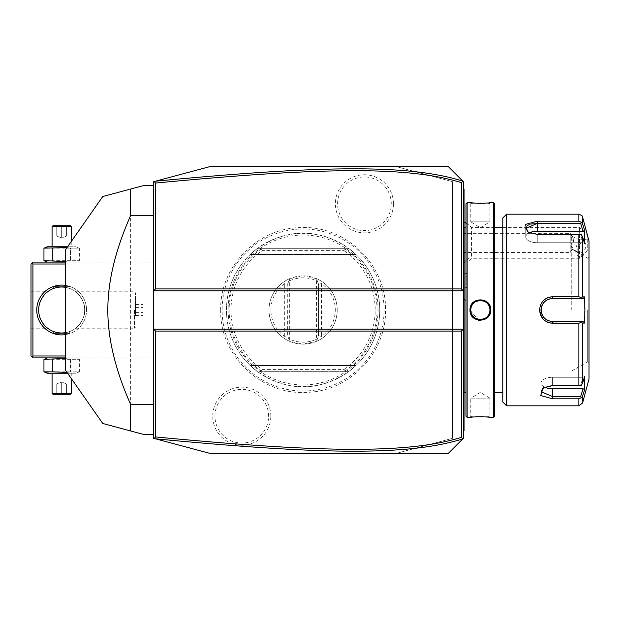 <?xml version="1.0" encoding="UTF-8"?>
<svg xmlns="http://www.w3.org/2000/svg" width="620" height="620" viewBox="0 0 620 620"><rect width="100%" height="100%" fill="white"/><g stroke="black" fill="none" stroke-linecap="round" stroke-linejoin="round"><path stroke-width="0.46" stroke-dasharray="3.1 2.33" d="M153.636 181.691L211.126 166.284L395.079 166.284L452.569 181.691L452.569 438.309L395.079 453.716L211.126 453.716L153.636 438.309L153.636 181.691M384.106 310A81.011 81.011 0 0 1 303.103 391.011A81.011 81.011 0 0 1 222.092 310A81.011 81.011 0 0 1 303.103 228.989A81.011 81.011 0 0 1 384.106 310M270.824 416.206A29.039 29.039 0 0 0 241.785 387.167A29.039 29.039 0 0 0 212.745 416.206A29.039 29.039 0 0 0 241.785 445.245A29.039 29.039 0 0 0 270.824 416.206M393.46 203.794A29.039 29.039 0 0 0 364.421 174.755A29.039 29.039 0 0 0 335.381 203.794A29.039 29.039 0 0 0 364.421 232.833A29.039 29.039 0 0 0 393.46 203.794M153.636 404.48L153.636 185.45L153.636 404.48M65.495 264.012L153.636 264.012L153.636 357.903L153.636 262.097L153.636 264.012L32.914 264.012L32.914 355.988L153.636 355.988L65.495 355.988M463.295 290.834L153.636 290.834M463.295 181.614L463.295 438.387L447.966 453.716L395.079 453.716L452.569 438.309L452.569 181.691L395.079 166.284L447.966 166.284L463.295 181.614M463.295 224.572L463.295 298.158L463.295 224.572M463.295 431.489L463.295 430.722L463.295 431.489L464.062 430.722L464.062 394.126L463.295 394.196L463.295 401.938L463.295 382.928L463.295 394.196M463.295 409.642L463.295 430.722L463.295 409.642M463.295 375.193L463.295 237.072L463.295 375.193L464.062 375.193L464.062 236.995L463.295 237.072L463.295 225.804L463.295 237.072M463.295 218.062L463.295 189.278L463.295 218.062L464.062 218.062L464.062 190.046L463.295 189.278L463.295 188.511L464.062 190.046L464.062 189.278L463.295 188.511M463.295 329.166L153.636 329.166M467.093 260.47L463.295 263.539L467.131 260.454L467.093 301.956L467.093 260.47M467.131 260.454L467.131 301.956L467.131 260.454M471.525 256.207L471.525 227.602L471.525 256.207A22.994 19.918 0 0 1 463.295 261.291M587.249 239.103L579.584 239.901L579.584 227.602L579.584 258.261L579.584 257.463L587.249 250.596L587.249 235.267L587.249 250.596L579.584 258.261L471.525 258.261A22.994 22.994 0 0 1 467.131 262.074M579.584 239.901C574.376 248.356 574.376 254.215 579.584 257.463M577.763 249.589A5.75 3.518 -63.4 0 1 580.087 243.931A5.75 3.518 -63.4 0 1 584.396 242.42A5.75 3.518 -63.4 0 1 585.892 245.528A5.75 3.518 -63.4 0 1 583.575 251.185A5.75 3.518 -63.4 0 1 579.258 252.704A5.75 3.518 -63.4 0 1 577.763 249.589M579.258 252.704L572.051 249.093L572.431 247.907C572.051 249.767 571.772 249.302 571.617 246.52L572.431 237.956L571.687 236.135A5.75 3.518 -63.4 0 1 572.206 236.321A5.75 3.518 -63.4 0 1 573.702 239.429A5.75 3.518 -63.4 0 1 571.687 244.729L571.687 236.135L572.136 236.669L570.222 233.353L570.222 252.511L570.222 233.353L463.295 233.353L463.295 252.511L463.295 233.353M572.431 247.907L571.687 244.729M467.131 284.386L467.131 272.707L467.131 284.386L466.271 283.89L466.271 277.094L466.271 283.89L467.131 284.386M467.131 288.277L466.271 287.285L463.295 287.285L463.295 283.89L466.271 283.89L463.295 283.89L463.295 287.285M467.131 276.597L466.271 277.094L466.271 273.699L466.271 277.094L467.131 276.597M467.131 272.707L466.271 273.699L463.295 273.699L463.295 283.89L463.295 273.699M463.295 277.094L466.271 277.094L463.295 277.094M464.062 218.062L464.062 225.874L463.295 225.804M464.062 225.874L464.062 236.995M464.062 375.193L464.062 383.005L463.295 382.928M464.062 383.005L464.062 394.126M464.062 429.954L463.295 430.722L464.062 429.954M464.062 393.165L464.062 226.835L464.062 393.165M465.984 227.61L465.984 310L465.976 227.61M464.14 227.61L464.14 392.39M465.984 392.39L465.976 203.84M465.976 416.16L465.976 310M467.131 417.307L467.131 202.694M493.574 417.307L493.574 202.694M480.392 320.424L487.669 317.363L490.699 310C491.304 296.546 469.402 296.546 470.007 310L478.57 320.269M490.265 417.268L489.281 417.183M487.15 417.02L485.894 416.95M484.623 416.888L483.213 416.841M481.856 416.811L480.345 416.803M478.826 416.811L477.478 416.841M476.059 416.888L474.804 416.95M473.525 417.02L471.409 417.183M470.44 417.268L469.999 417.307L470.766 416.539C470.177 415.997 490.521 415.997 489.932 416.539C490.529 415.997 470.177 415.997 470.766 416.539L470.774 398.149L489.932 398.149L489.932 416.539L490.699 417.307L489.932 416.539M470.766 310C470.169 322.353 490.529 322.361 489.932 310C490.529 297.647 470.169 297.639 470.766 310A9.579 9.579 0 0 1 480.353 300.421A9.579 9.579 0 0 1 489.932 310A9.579 9.579 0 0 1 480.353 319.579A9.579 9.579 0 0 1 470.774 310L470.007 310M470.44 202.732L471.417 202.817M473.51 202.98L474.804 203.05M476.075 203.112L477.485 203.159M478.849 203.19L480.353 203.197M481.926 203.19L483.228 203.159M484.646 203.112L485.894 203.05M487.15 202.98L489.289 202.817M490.265 202.732L489.932 203.461C490.529 204.003 470.177 204.003 470.766 203.461C470.177 204.003 490.521 204.003 489.932 203.461L489.932 221.851L470.774 221.851L470.766 203.461L469.999 202.694L470.766 203.461M494.721 416.16L494.721 203.84M494.721 310L494.721 227.61L494.721 310M502.774 401.977L502.774 218.023M506.602 405.813L506.602 214.187M540.532 304.978L539.563 310L543.035 318.998M543.895 319.858L547.181 322.044M547.863 322.338L550.219 323.02M571.756 323.245L578.871 323.245L578.871 385.555L552.591 385.555L542.957 388.151L540.71 395.56L552.591 398.8L552.591 396.614L580.638 396.614L581.304 397.707L578.871 398.8L578.871 405.813M578.871 214.187L578.871 221.201L537.261 221.201L525.38 224.44L527.628 231.849L537.261 234.445L578.871 234.445L578.871 296.755L571.756 296.755M550.111 297.003L547.685 297.732M547.181 297.957L545.615 298.817M544.6 299.538L541.252 303.474M578.871 296.755L581.304 297.631L582.575 296.91L582.575 236.832L581.304 234.662L578.871 234.445M578.871 385.555L581.304 385.338L582.575 383.168L582.575 323.09L584.621 323.09L584.621 296.91L583.04 298.499L580.638 298.499L581.304 297.631M580.638 298.499L552.591 298.499C545.631 299.173 541.803 303.01 541.097 310C541.795 316.99 545.631 320.827 552.591 321.501L580.638 321.501L581.304 322.369L578.871 323.245M582.575 323.09L581.304 322.369M543.57 387.787L552.591 385.113L581.304 385.338L552.591 385.113L544.104 387.415L541.097 391.646L552.591 396.614L552.591 388.763A11.501 5.75 0 0 1 541.097 383.021A11.501 5.75 0 0 1 552.591 377.27A11.501 5.75 0 0 0 541.097 383.021L541.097 391.646L541.097 383.021A11.501 5.75 0 0 0 544.709 387.198M582.575 402.969L582.529 396.389M582.529 396.397L581.304 397.707M582.575 396.257L584.621 389.562L584.621 376.472L583.04 377.27L580.638 385.113L583.04 377.27L584.621 376.472L582.575 383.168M589 378.983L589 241.017M551.939 321.478A11.501 11.501 0 0 1 551.281 321.423M549.971 321.199A11.501 11.501 0 0 1 549.359 321.036M549.328 321.021A11.501 11.501 0 0 1 548.692 320.811M548.064 320.571A11.501 11.501 0 0 1 547.499 320.308M547.46 320.284A11.501 11.501 0 0 1 546.871 319.974M545.747 319.238A11.501 11.501 0 0 1 544.716 318.37M544.236 317.897A11.501 11.501 0 0 1 543.368 316.867M542.988 316.316A11.501 11.501 0 0 1 542.678 315.82M542.632 315.743A11.501 11.501 0 0 1 542.035 314.549M541.787 313.929A11.501 11.501 0 0 1 541.4 312.643M541.175 311.333A11.501 11.501 0 0 1 541.113 310.667M541.113 309.334A11.501 11.501 0 0 1 541.175 308.667M541.4 307.357A11.501 11.501 0 0 1 541.787 306.071M542.035 305.451A11.501 11.501 0 0 1 542.306 304.87M542.314 304.846A11.501 11.501 0 0 1 542.632 304.25M542.671 304.188A11.501 11.501 0 0 1 542.988 303.684M543.376 303.134A11.501 11.501 0 0 1 544.236 302.103M544.716 301.622A11.501 11.501 0 0 1 545.747 300.762M546.871 300.026A11.501 11.501 0 0 1 547.46 299.708M547.507 299.685A11.501 11.501 0 0 1 548.072 299.429M548.692 299.181A11.501 11.501 0 0 1 549.328 298.972M549.359 298.964A11.501 11.501 0 0 1 549.979 298.801M551.281 298.577A11.501 11.501 0 0 1 551.939 298.522M527.434 225.579L525.768 228.354L528.775 232.585L537.261 234.887L581.304 234.662L537.261 234.887L528.24 232.213M578.871 221.201L581.304 222.293L582.575 223.743L582.575 217.031M582.575 236.832L584.621 243.528L584.621 230.438L583.04 231.237L580.638 223.386L581.304 222.293M580.638 223.386L536.881 223.394M536.827 223.394L533.084 223.681M530.821 224.13L528.938 224.758M584.621 243.528L583.04 242.73L580.638 234.887L583.04 242.73L584.621 243.528M584.358 229.586L583.288 226.075M584.621 296.91L582.575 296.91M583.04 298.499L552.591 298.499A11.501 11.501 0 0 0 541.097 310A11.501 11.501 0 0 0 552.591 321.501L580.638 321.501M584.621 323.09L583.04 321.501M589 310L589 362.692L589 310M587.683 310L587.683 361.739L587.683 310M571.756 310L571.756 249.062L571.756 310M583.04 231.237L537.261 231.237A11.501 5.75 180 0 0 525.768 236.979A11.501 5.75 180 0 0 537.261 242.73L583.04 242.73L537.261 242.73A11.501 5.75 180 0 1 525.768 236.979A11.501 5.75 180 0 1 529.379 232.802M583.04 377.27L552.591 377.27L552.591 385.113L552.591 377.27L583.04 377.27M580.638 396.614L583.04 388.763L552.591 388.763M584.621 389.562L583.04 388.763M489.916 310.574A9.579 9.579 0 0 1 489.862 311.147M489.777 311.721A9.579 9.579 0 0 1 489.653 312.286M489.498 312.844A9.579 9.579 0 0 1 489.312 313.387M488.552 314.952A9.579 9.579 0 0 1 488.242 315.433M487.893 315.906A9.579 9.579 0 0 1 487.529 316.347M486.708 317.169A9.579 9.579 0 0 1 486.258 317.541M485.793 317.889A9.579 9.579 0 0 1 485.305 318.2M484.801 318.486A9.579 9.579 0 0 1 484.282 318.742M483.747 318.959A9.579 9.579 0 0 1 483.197 319.145M482.639 319.3A9.579 9.579 0 0 1 482.073 319.424M481.507 319.509A9.579 9.579 0 0 1 480.926 319.563M479.771 319.563A9.579 9.579 0 0 1 479.198 319.509M478.625 319.424A9.579 9.579 0 0 1 478.059 319.3M477.501 319.145A9.579 9.579 0 0 1 476.958 318.959M476.424 318.742A9.579 9.579 0 0 1 475.904 318.486M475.4 318.2A9.579 9.579 0 0 1 474.912 317.889M474.439 317.541A9.579 9.579 0 0 1 473.571 316.774M473.176 316.347A9.579 9.579 0 0 1 472.804 315.906M472.463 315.433A9.579 9.579 0 0 1 472.146 314.952M471.386 313.387A9.579 9.579 0 0 1 471.2 312.844M471.045 312.286A9.579 9.579 0 0 1 470.929 311.721M470.836 311.147A9.579 9.579 0 0 1 470.789 310.574M489.916 309.426A9.579 9.579 0 0 0 489.862 308.853M489.777 308.279A9.579 9.579 0 0 0 489.653 307.714M489.498 307.156A9.579 9.579 0 0 0 489.312 306.613M488.552 305.048A9.579 9.579 0 0 0 488.242 304.567M487.893 304.094A9.579 9.579 0 0 0 487.529 303.653M487.126 303.226A9.579 9.579 0 0 0 486.258 302.459M485.793 302.111A9.579 9.579 0 0 0 485.305 301.8M484.801 301.514A9.579 9.579 0 0 0 484.282 301.258M483.747 301.041A9.579 9.579 0 0 0 483.197 300.855M482.639 300.7A9.579 9.579 0 0 0 482.073 300.576M481.5 300.491A9.579 9.579 0 0 0 480.926 300.437M479.771 300.437A9.579 9.579 0 0 0 479.198 300.491M478.625 300.576A9.579 9.579 0 0 0 478.059 300.7M477.501 300.855A9.579 9.579 0 0 0 476.958 301.041M476.424 301.258A9.579 9.579 0 0 0 475.904 301.514M475.393 301.8A9.579 9.579 0 0 0 474.912 302.111M474.439 302.459A9.579 9.579 0 0 0 473.571 303.226M473.176 303.653A9.579 9.579 0 0 0 472.804 304.094M472.463 304.567A9.579 9.579 0 0 0 472.146 305.048M471.386 306.613A9.579 9.579 0 0 0 471.2 307.156M471.045 307.714A9.579 9.579 0 0 0 470.929 308.279M470.836 308.853A9.579 9.579 0 0 0 470.789 309.426M470.774 221.851L489.932 221.851L480.353 227.61L470.774 221.851M489.932 398.149L470.774 398.149L480.353 392.39L489.932 398.149M153.636 434.55L144.057 434.55L130.642 430.962L130.642 189.038L144.057 185.45L153.636 185.45M65.495 249.751L65.495 370.249M125.542 190.41L126.496 190.154M128.503 189.612L130.642 189.038M129.557 430.668L128.503 430.389M126.496 429.846L125.542 429.59M65.495 285.386A24.909 24.909 0 0 1 86.568 310A24.909 24.909 0 0 0 61.659 285.091A24.909 24.909 0 0 0 36.751 310A24.909 24.909 0 0 0 61.659 334.909A24.909 24.909 0 0 0 86.568 310A24.909 24.909 0 0 1 65.495 334.614M32.914 264.012L31.961 263.05L32.914 262.097L153.636 262.097L65.495 262.097M75.911 262.097L47.407 262.097L75.911 262.097L79.36 260.702L70.51 260.702L65.495 261.469M65.495 357.903L153.636 357.903L32.914 357.903L31.961 356.95L32.914 355.988M75.911 357.903L47.407 357.903L75.911 357.903L79.36 359.298L70.51 359.298L65.495 358.531M31.961 263.05L31 264.012L31 355.988L31.961 356.95M31 310L31 328.205L31 310M38.68 310.86L38.797 312.457M38.812 312.589L38.928 313.449L38.812 312.589M39.254 315.177L39.471 316.037L39.254 315.177M41.61 321.261L42.044 322.005M42.54 322.78L43.059 323.516M44.718 325.547L45.407 326.267M46.322 327.135L46.942 327.662M38.665 310L38.68 309.14L38.665 310A22.994 22.994 0 0 0 61.659 332.994A22.994 22.994 0 0 0 84.653 310C85.948 301.219 75.121 290.276 75.71 291.795C75.121 290.276 85.948 301.219 84.653 310C85.948 301.219 75.121 290.276 75.71 291.795C75.121 290.276 85.948 301.219 84.653 310A22.994 22.994 0 0 0 61.659 287.006A22.994 22.994 0 0 0 38.665 310M38.812 307.412L38.928 306.551L38.812 307.412M39.254 304.823L39.471 303.963L39.254 304.823M40.013 302.25L40.331 301.397L40.013 302.25M40.695 300.553L41.091 299.724L40.695 300.553M44.725 294.446L45.4 293.74M45.88 293.276L46.353 292.841M65.487 287.324L69.711 288.463L65.487 287.324A22.994 22.994 0 0 1 65.495 332.676L69.711 331.537L65.487 332.676M65.007 287.254L64.511 287.184L65.007 287.254M62.419 287.021L60.9 287.021L62.419 287.021M58.807 287.184L58.311 287.254L58.807 287.184M57.358 287.409L56.908 287.502L57.358 287.409M56.474 287.595L55.684 287.796L56.474 287.595M54.196 288.254L53.615 288.463L54.196 288.254M84.653 310C85.948 318.781 75.121 329.724 75.71 328.205C75.121 329.724 85.948 318.781 84.653 310C85.948 318.781 75.121 329.724 75.71 328.205C75.121 329.724 85.948 318.781 84.653 310M53.615 331.537L54.196 331.747L53.615 331.537L53.615 333.374L69.711 333.374L53.615 333.374L69.324 332.994L53.994 332.994M55.684 332.204L56.474 332.405L55.684 332.204M56.908 332.498L57.358 332.591L56.908 332.498M58.311 332.746L58.807 332.816L58.311 332.746M60.9 332.979L62.419 332.979L60.9 332.979M64.511 332.816L65.007 332.746L64.511 332.816M134.478 310L134.478 328.205L134.478 310M135.509 310L135.509 292.834L135.509 310M135.431 310.659L135.431 292.834L135.431 310.659M135.431 307.055L135.431 315.526L135.431 304.474L135.431 307.055L143.096 307.055L143.096 315.526L143.096 307.055M135.431 312.581L143.096 312.581M135.431 304.474L143.096 304.474M135.431 307.419L143.096 307.419M135.431 312.945L143.096 312.945M135.431 315.526L143.096 315.526M69.711 331.537L69.711 333.374L69.324 332.994M53.994 287.006L69.324 287.006L53.615 286.626L69.711 286.626L69.711 288.463M69.324 287.006L69.711 286.626L53.615 286.626L53.615 288.463M45.756 358.693L52.809 359.298L79.36 359.298L79.36 371.845L70.51 371.845L67.022 372.434M45.756 372.442L52.809 371.845L79.36 371.845L75.911 373.232L67.58 373.232M52.809 359.298L52.809 371.845M70.51 359.298L70.51 371.845L70.51 359.298M47.407 373.232L75.911 373.232M71.238 373.232L52.08 373.232L71.238 373.232L71.238 378.464M71.238 393.351L52.08 393.351M70.285 394.312L53.033 394.312M67.549 394.312L55.769 394.312L67.549 394.312L66.565 393.336L61.659 393.336L66.565 393.336L67.549 394.312M61.659 394.312L61.659 393.336L56.753 393.336L61.659 393.336L61.659 394.312M55.769 394.312L56.753 393.336L55.769 394.312M61.659 383.966L66.565 383.966L66.565 393.336L66.565 383.966L61.659 381.897L61.659 393.336L61.659 381.897L66.565 383.966L56.753 383.966L61.659 381.897L56.753 383.966L56.753 393.336L56.753 383.966L61.659 383.966M45.756 261.307L52.809 260.702L79.36 260.702L79.36 248.155L70.51 248.155L79.36 248.155L75.911 246.768L67.58 246.768M45.756 247.558L52.809 248.155L70.51 248.155L70.51 260.702L70.51 248.155L67.022 247.566M47.407 246.768L75.911 246.768M52.08 246.768L71.238 246.768L52.08 246.768M52.809 248.155L52.809 260.702M71.238 241.537L71.238 246.768M52.08 226.649L71.238 226.649M53.033 225.688L70.285 225.688M55.769 225.688L67.549 225.688L55.769 225.688L56.753 226.664L61.659 226.664L56.753 226.664L55.769 225.688M61.659 225.688L61.659 226.664L66.565 226.664L61.659 226.664L61.659 225.688M67.549 225.688L66.565 226.664L67.549 225.688M61.659 236.034L56.753 236.034L56.753 226.664L56.753 236.034L61.659 238.103L61.659 226.664L61.659 238.103L56.753 236.034L66.565 236.034L61.659 238.103L66.565 236.034L66.565 226.664L66.565 236.034L61.659 236.034M228.144 310A74.958 74.958 0 0 0 303.103 384.958A74.958 74.958 0 0 0 378.06 310A74.958 74.958 0 0 0 303.103 235.042A74.958 74.958 0 0 0 228.144 310M226.455 310A76.648 76.648 0 0 1 303.103 233.353A76.648 76.648 0 0 1 379.75 310A76.648 76.648 0 0 1 303.103 386.647A76.648 76.648 0 0 1 257.114 248.682C287.773 227.928 318.432 227.928 349.091 248.682L344.673 248.682L345.162 249.178L343.961 250.596L262.245 250.596A72.098 72.098 0 0 0 262.245 369.404L261.043 370.822L261.531 371.318L349.091 371.318C318.432 392.072 287.773 392.072 257.114 371.318A76.648 76.648 0 0 1 226.455 310M262.245 250.596L261.043 249.178L261.531 248.682L257.114 248.682L250.356 254.386L257.114 248.682L250.356 254.386L257.114 248.682L250.356 254.386L257.114 248.682L250.356 254.386L257.114 248.682L250.356 254.386L257.114 248.682L250.356 254.386L257.114 248.682L250.356 254.386L257.114 248.682L250.356 254.386L257.114 248.682L250.356 254.386L257.114 248.682L250.356 254.386L257.114 248.682L349.091 248.682A76.648 76.648 0 0 1 349.091 371.318L257.114 371.318L250.356 365.614L257.114 371.318L250.356 365.614L257.114 371.318L250.356 365.614L257.114 371.318L250.356 365.614L257.114 371.318L250.356 365.614L257.114 371.318L250.356 365.614L257.114 371.318L250.356 365.614L257.114 371.318L250.356 365.614L257.114 371.318L250.356 365.614L257.114 371.318L250.356 365.614L257.114 371.318L349.091 371.318L355.849 365.614L349.091 371.318L355.849 365.614L349.091 371.318L355.849 365.614L349.091 371.318L355.849 365.614L349.091 371.318L355.849 365.614L349.091 371.318L355.849 365.614L349.091 371.318L355.849 365.614L349.091 371.318L355.849 365.614L349.091 371.318L355.849 365.614L349.091 371.318L355.849 365.614L349.091 371.318L261.531 371.318M344.673 371.318L345.162 370.822L343.961 369.404L262.245 369.404M303.103 344.108A34.108 34.108 0 0 0 337.21 310A34.108 34.108 0 0 0 303.103 275.892A34.108 34.108 0 0 0 268.995 310A34.108 34.108 0 0 0 303.103 344.108L289.687 341.356A34.108 34.108 0 0 1 289.687 278.644L303.103 275.892L316.518 278.644A34.108 34.108 0 0 1 316.518 341.356L303.103 344.108M349.091 248.682L355.849 254.386L349.091 248.682L355.849 254.386L349.091 248.682L355.849 254.386L349.091 248.682L355.849 254.386L349.091 248.682L355.849 254.386L349.091 248.682L355.849 254.386L349.091 248.682L355.849 254.386L349.091 248.682L355.849 254.386L349.091 248.682L355.849 254.386L349.091 248.682L355.849 254.386L349.091 248.682L257.114 248.682L349.091 248.682M261.531 248.682L344.673 248.682M287.641 284.27L289.687 278.644L287.773 283.906L287.773 336.094L289.687 341.356L287.641 335.73L287.773 283.906L284.704 283.58A32.194 32.194 0 0 0 284.704 336.42L287.641 335.73M289.067 339.659L289.687 339.264L289.687 280.736C298.631 276.846 307.574 276.846 316.518 280.736L316.518 339.264C307.574 343.154 298.631 343.154 289.687 339.264M317.138 339.659L318.564 335.73L316.518 341.356L317.138 339.659L316.518 339.264M318.564 335.73L321.501 336.42A32.194 32.194 0 0 0 321.501 283.58L318.564 284.27L316.518 278.644L317.138 280.341L316.518 280.736M318.564 284.27L318.432 336.094L318.432 283.906L317.138 280.341M289.067 280.341L289.687 280.736M214.954 416.206A26.83 26.83 0 0 1 241.785 389.383A26.83 26.83 0 0 1 268.607 416.206A26.83 26.83 0 0 1 241.785 443.036A26.83 26.83 0 0 1 214.954 416.206M337.59 203.794A26.83 26.83 0 0 1 364.421 176.964A26.83 26.83 0 0 1 391.251 203.794A26.83 26.83 0 0 1 364.421 230.617A26.83 26.83 0 0 1 337.59 203.794M464.062 210.358L463.295 210.358M464.062 244.807L463.295 244.807M464.062 401.938L463.295 401.938M490.699 310L489.932 310M552.591 296.755L552.591 298.499M539.563 310L541.097 310M552.591 323.245L552.591 321.501M552.591 385.555L552.591 385.113L552.591 385.555M537.261 234.445L537.261 242.73L537.261 234.445M537.261 221.201L537.261 231.237M588.039 310L588.039 361.739L588.039 310M355.849 365.614L250.356 365.614L355.849 365.614M261.043 249.178A73.951 73.951 0 0 0 261.043 370.822M343.961 369.404A72.098 72.098 0 0 0 343.961 250.596M345.162 370.822A73.951 73.951 0 0 0 345.162 249.178M250.356 254.386L355.849 254.386L250.356 254.386M321.501 283.58L321.501 336.42M284.704 336.42L284.704 283.58M494.721 227.602L471.525 227.602A22.994 22.994 0 0 0 465.976 223.076M464.062 222.069A22.994 22.994 0 0 0 463.295 221.735M502.774 227.602L579.584 227.602L587.249 235.267M584.396 242.42L572.206 236.321M572.26 248.984L570.222 252.511L463.295 252.511M463.295 298.158L467.131 301.956M542.957 388.151L544.104 387.415L542.957 388.159M527.628 231.849L528.775 232.585L527.628 231.849M571.756 370.938L587.683 361.739L589 362.692M571.756 249.062L587.683 258.261L589 257.308M525.768 236.979L525.768 228.354L525.768 236.979M490.699 202.694L489.932 203.461M469.999 417.307L470.766 416.539M31 328.205L47.608 328.205M31 291.795L47.608 291.795M75.71 328.205L134.478 328.205L135.431 327.166M75.71 291.795L134.478 291.795L135.431 292.834M220.689 310C219.472 354.989 260.764 395.002 305.691 392.375C348.797 392.08 386.578 353.098 385.516 310C386.733 265.011 345.441 224.998 300.514 227.625C257.409 227.92 219.627 266.902 220.689 310M249.999 365.273L356.206 365.273L249.999 365.273M356.206 254.727L249.999 254.727L356.206 254.727"/><path stroke-width="0.93" d="M153.636 181.691L211.126 166.284L447.966 166.284L463.295 181.614L463.295 290.834L153.636 290.834L155.55 288.92L461.381 288.92L463.295 290.834L463.295 329.166L153.636 329.166L153.636 181.691M153.636 329.166L153.636 438.309L154.217 438.464L155.55 436.937C318.688 452.476 407.007 454.204 461.381 437.371L461.381 331.08L155.55 331.08L153.636 329.166M154.217 181.536L155.55 183.063L155.55 288.92M462.807 438.875L447.966 453.716L211.126 453.716L155.535 438.821C319.494 454.398 407.898 456.18 462.807 438.875L463.295 438.387L463.295 329.166L461.381 331.08M462.807 181.125C408.216 163.882 319.866 165.548 155.535 181.18M462.877 181.195L461.381 182.629C407.309 165.85 319.052 167.47 155.55 183.063M461.381 288.92L461.381 182.629M155.535 438.821L154.217 438.464M155.55 331.08L155.55 436.937M462.877 438.805L461.381 437.371M463.295 394.196L464.062 394.126L464.062 429.954L463.295 430.722L464.062 429.954L464.062 430.722L463.295 431.489M464.062 394.126L464.062 383.005L463.295 382.928M463.295 237.072L464.062 236.995L464.062 383.005M464.062 236.995L464.062 225.874L463.295 225.804M463.295 188.511L464.062 189.278L464.062 225.874M464.062 190.046L463.295 189.278L464.062 190.046M465.976 310L465.976 416.16L467.131 417.307L467.131 202.694L465.976 203.84L465.976 392.398L464.14 392.39L464.14 227.61A3.836 3.836 0 0 1 464.062 226.835M464.14 392.39A3.836 3.836 0 0 0 464.062 393.165M467.131 202.694L469.999 202.694C469.394 203.244 491.296 203.244 490.699 202.694L493.574 202.694L493.574 417.307L490.265 417.268M490.699 310C491.304 323.454 469.402 323.454 470.007 310C469.402 296.546 491.304 296.546 490.699 310L489.932 310C490.529 322.353 470.169 322.361 470.766 310C470.169 297.647 490.529 297.639 489.932 310A9.579 9.579 0 0 1 489.916 310.574M478.57 320.269L480.392 320.424M489.281 417.183L487.15 417.02M485.894 416.95L484.623 416.888M483.213 416.841L481.856 416.811M480.345 416.803L478.826 416.811M477.478 416.841L476.059 416.888M474.804 416.95L473.525 417.02M471.409 417.183L470.44 417.268M467.131 417.307L469.999 417.307C469.41 416.756 491.311 416.756 490.699 417.307M469.999 202.694L470.44 202.732M471.417 202.817L473.51 202.98M474.804 203.05L476.075 203.112M477.485 203.159L478.849 203.19M480.353 203.197L481.926 203.19M483.228 203.159L484.646 203.112M485.894 203.05L487.15 202.98M489.289 202.817L490.265 202.732M493.574 202.694L494.721 203.84L494.721 416.16L493.574 417.307M506.602 405.813L506.602 214.187L502.774 218.023L502.774 401.977L506.602 405.813L578.871 405.813L578.871 398.8L552.591 398.8L578.871 398.8L581.304 397.707L582.575 396.257L582.575 402.969L578.871 405.813M578.871 323.245L581.304 322.369L582.575 323.09L582.575 383.168L584.621 376.472L584.621 389.562L583.04 388.763L580.638 396.614L552.591 396.614L552.591 398.8L540.702 395.552L542.957 388.159L552.591 385.555L578.871 385.555L578.871 323.245L552.591 323.245C544.724 322.493 540.384 318.076 539.563 310C540.384 301.917 544.732 297.499 552.591 296.755L550.111 297.003M543.035 318.998L543.895 319.858M547.181 322.044L547.863 322.338M550.219 323.02L571.756 323.245M582.575 383.168L581.304 385.338L578.871 385.555M571.756 296.755L552.591 296.755L578.871 296.755L578.871 234.445L581.304 234.662L582.575 236.832L582.575 296.91L584.621 296.91L584.893 310L584.621 323.09L583.04 321.501L580.638 321.501L581.304 322.369M580.638 321.501L552.591 321.501C545.631 320.827 541.795 316.99 541.097 310C541.803 303.01 545.631 299.173 552.591 298.499L583.04 298.499L552.591 298.499A11.501 11.501 0 0 0 551.939 298.522M547.685 297.732L547.181 297.957M545.615 298.817L544.6 299.538M541.252 303.474L540.532 304.978M578.871 234.445L537.261 234.445L527.628 231.849L525.38 224.44L537.261 221.201L578.871 221.201L578.871 214.187L506.602 214.187M580.638 396.614L581.304 397.707M583.04 388.763L552.591 388.763L552.591 396.614L541.097 391.646L543.57 387.787M584.621 389.562L582.575 396.257M583.288 226.075L582.575 223.743L582.575 217.031L589 241.017L589 378.983L582.575 402.969M584.621 323.09L582.575 323.09M583.04 321.501L552.591 321.501A11.501 11.501 0 0 1 551.939 321.478M551.281 321.423A11.501 11.501 0 0 1 549.971 321.199M548.692 320.811A11.501 11.501 0 0 1 548.064 320.571M546.871 319.974A11.501 11.501 0 0 1 546.298 319.618M546.212 319.563A11.501 11.501 0 0 1 545.747 319.238M544.716 318.37A11.501 11.501 0 0 1 544.236 317.897M543.368 316.867A11.501 11.501 0 0 1 542.988 316.316M542.035 314.549A11.501 11.501 0 0 1 541.787 313.929M541.4 312.643A11.501 11.501 0 0 1 541.175 311.333M541.113 310.667A11.501 11.501 0 0 1 541.113 309.334M541.175 308.667A11.501 11.501 0 0 1 541.4 307.357M541.787 306.071A11.501 11.501 0 0 1 542.035 305.451M542.988 303.684A11.501 11.501 0 0 1 543.376 303.134M544.236 302.103A11.501 11.501 0 0 1 544.716 301.622M545.747 300.762A11.501 11.501 0 0 1 546.189 300.452M546.298 300.375A11.501 11.501 0 0 1 546.871 300.026M548.072 299.429A11.501 11.501 0 0 1 548.692 299.181M549.979 298.801A11.501 11.501 0 0 1 551.281 298.577M582.575 296.91L581.304 297.631L578.871 296.755M584.621 296.91L583.04 298.499M580.638 298.499L581.304 297.631M528.24 232.213L525.768 228.354L537.261 223.386L580.638 223.386L581.304 222.293L578.871 221.201M584.358 229.586L582.575 223.743L581.304 222.293M533.084 223.681L530.821 224.13M528.938 224.758L527.434 225.579M580.638 223.386L583.04 231.237L584.621 230.438L584.621 243.528L582.575 236.832M529.379 232.802A11.501 5.75 180 0 1 537.261 231.237L583.04 231.237M552.591 388.763A11.501 5.75 0 0 1 544.709 387.198M489.862 311.147A9.579 9.579 0 0 1 489.777 311.721M489.653 312.286A9.579 9.579 0 0 1 489.498 312.844M489.312 313.387A9.579 9.579 0 0 1 488.552 314.952M488.242 315.433A9.579 9.579 0 0 1 487.893 315.906M487.529 316.347A9.579 9.579 0 0 1 487.126 316.774M486.258 317.541A9.579 9.579 0 0 1 485.793 317.889M485.305 318.2A9.579 9.579 0 0 1 484.801 318.486M484.282 318.742A9.579 9.579 0 0 1 483.747 318.959M483.197 319.145A9.579 9.579 0 0 1 482.639 319.3M482.073 319.424A9.579 9.579 0 0 1 481.507 319.509M480.926 319.563A9.579 9.579 0 0 1 480.438 319.579M480.353 319.579A9.579 9.579 0 0 1 479.771 319.563M479.198 319.509A9.579 9.579 0 0 1 478.625 319.424M478.059 319.3A9.579 9.579 0 0 1 477.501 319.145M476.958 318.959A9.579 9.579 0 0 1 476.424 318.742M475.904 318.486A9.579 9.579 0 0 1 475.4 318.2M474.912 317.889A9.579 9.579 0 0 1 474.439 317.541M473.571 316.774A9.579 9.579 0 0 1 473.176 316.347M472.804 315.906A9.579 9.579 0 0 1 472.463 315.433M472.146 314.952A9.579 9.579 0 0 1 471.386 313.387M471.2 312.844A9.579 9.579 0 0 1 471.045 312.286M470.929 311.721A9.579 9.579 0 0 1 470.836 311.147M470.789 310.574A9.579 9.579 0 0 1 470.789 309.426M489.932 310A9.579 9.579 0 0 0 489.916 309.426M489.862 308.853A9.579 9.579 0 0 0 489.777 308.279M489.653 307.714A9.579 9.579 0 0 0 489.498 307.156M489.312 306.613A9.579 9.579 0 0 0 488.552 305.048M488.242 304.567A9.579 9.579 0 0 0 487.893 304.094M487.529 303.653A9.579 9.579 0 0 0 487.126 303.226M486.258 302.459A9.579 9.579 0 0 0 485.793 302.111M485.305 301.8A9.579 9.579 0 0 0 484.801 301.514M484.282 301.258A9.579 9.579 0 0 0 483.747 301.041M483.197 300.855A9.579 9.579 0 0 0 482.639 300.7M482.073 300.576A9.579 9.579 0 0 0 481.5 300.491M480.926 300.437A9.579 9.579 0 0 0 480.353 300.421M480.291 300.421A9.579 9.579 0 0 0 479.771 300.437M479.198 300.491A9.579 9.579 0 0 0 478.625 300.576M478.059 300.7A9.579 9.579 0 0 0 477.501 300.855M476.958 301.041A9.579 9.579 0 0 0 476.424 301.258M475.904 301.514A9.579 9.579 0 0 0 475.393 301.8M474.912 302.111A9.579 9.579 0 0 0 474.439 302.459M473.571 303.226A9.579 9.579 0 0 0 473.176 303.653M472.804 304.094A9.579 9.579 0 0 0 472.463 304.567M472.146 305.048A9.579 9.579 0 0 0 471.386 306.613M471.2 307.156A9.579 9.579 0 0 0 471.045 307.714M470.929 308.279A9.579 9.579 0 0 0 470.836 308.853M153.636 404.48L130.642 404.48C115.374 370.024 107.772 338.528 107.833 310C107.779 281.464 115.382 249.969 130.642 215.52L130.642 189.038L144.057 185.45L153.636 185.45M153.636 215.52L130.642 215.52M153.636 434.55L144.057 434.55L130.642 430.962L130.642 404.48M125.542 429.59L102.773 423.491L65.495 370.249L65.495 249.751L102.773 196.509L125.542 190.41M130.642 189.038C92.744 199.198 92.744 199.198 130.642 189.038M126.496 190.154L128.503 189.612M130.642 430.962C92.744 420.802 92.744 420.802 130.642 430.962L129.557 430.668M128.503 430.389L126.496 429.846M65.495 355.988L32.914 355.988L31.961 356.95L31 355.988L31 264.012L32.914 262.097L65.495 262.097M31.961 263.05L32.914 264.012L65.495 264.012M32.914 355.988L32.914 264.012M65.495 334.614A24.909 24.909 0 0 1 36.751 310A24.909 24.909 0 0 1 65.495 285.386M31.961 356.95L32.914 357.903L65.495 357.903M38.797 312.457L38.68 310.86M39.471 316.037L40.013 317.75L39.471 316.037M41.199 320.501L41.61 321.261M42.044 322.005L42.54 322.78M43.059 323.516L41.091 320.276M43.609 324.245L44.051 324.787M44.718 325.547L45.407 326.267M44.005 324.733L43.578 324.206M38.928 306.551L39.076 305.691L38.928 306.551M39.083 305.629L39.254 304.823L39.083 305.629M39.471 303.963L40.013 302.25L39.471 303.963M40.331 301.397L40.695 300.553L40.331 301.397M41.889 298.259L41.517 298.902M41.556 298.832L42.889 296.716M43.617 295.748L44.051 295.213M44.725 294.446L45.4 293.74M44.012 295.26L43.578 295.787M42.92 296.678L42.114 297.887M65.487 332.676L65.007 332.746L65.487 332.676A22.994 22.994 0 0 1 38.665 310A22.994 22.994 0 0 1 65.495 287.324L65.007 287.254L65.487 287.324M64.511 287.184L62.419 287.021L64.511 287.184M60.9 287.021L58.807 287.184L60.9 287.021M58.311 287.254L57.831 287.324L58.311 287.254M56.908 287.502L56.474 287.595L56.908 287.502M56.474 332.405L56.908 332.498L56.474 332.405M57.831 332.676L58.311 332.746L57.831 332.676M58.807 332.816L60.9 332.979L58.807 332.816M62.419 332.979L64.511 332.816L62.419 332.979M47.407 357.903L45.756 358.693M65.495 358.531L43.958 359.298L43.958 371.845L45.756 372.442M52.809 359.298L52.809 371.845L43.958 371.845L47.407 373.232L67.58 373.232M67.022 372.434L52.809 371.845M52.08 393.351L53.033 394.312L70.285 394.312L71.238 393.351L52.08 393.351L52.08 373.232M71.238 393.351L71.238 378.464M65.495 261.469L43.958 260.702L47.407 262.097M67.58 246.768L47.407 246.768L43.958 248.155L43.958 260.702L45.756 261.307M67.022 247.566L43.958 248.155L45.756 247.558M52.809 248.155L52.809 260.702M71.238 226.649L70.285 225.688L53.033 225.688L52.08 226.649L71.238 226.649L71.238 241.537M52.08 226.649L52.08 246.768M464.062 409.642L463.295 409.642L464.062 409.642M464.062 401.938L463.295 401.938M464.062 375.193L463.295 375.193M464.062 244.807L463.295 244.807M464.062 218.062L463.295 218.062M464.062 210.358L463.295 210.358M552.591 323.245L552.591 321.501M539.563 310L541.097 310M552.591 296.755L552.591 298.499M537.261 221.201L537.261 231.237M470.007 310L470.766 310M465.976 223.076A22.994 22.994 0 0 0 464.062 222.069M494.721 227.602L502.774 227.602L494.721 227.61M465.976 227.61L464.14 227.61M502.774 392.39L494.721 392.39M582.575 217.031C583.327 216.558 582.087 215.613 578.871 214.187"/></g></svg>
